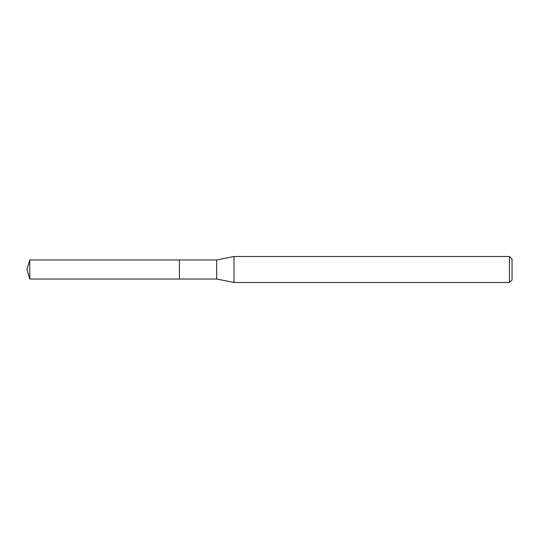 <?xml version="1.0" encoding="UTF-8"?>
<svg xmlns="http://www.w3.org/2000/svg" width="539" height="539" viewBox="0 0 539 539"><rect width="100%" height="100%" fill="white"/><g stroke="black" fill="none" stroke-linecap="round" stroke-linejoin="round"><path stroke-width="0.81" d="M216.658 279.027L179.413 279.027L179.413 259.973L216.658 259.973L233.987 256.503L509.449 256.503L512.05 259.104L512.05 279.896L509.449 282.497L233.987 282.497L216.658 279.027L216.658 259.973M233.987 282.497L233.987 256.503M509.449 282.497L509.449 256.503M29.773 279.027L29.773 259.973L179.413 259.973L179.413 279.027L29.773 279.027L26.95 269.5L29.773 259.973"/></g></svg>
